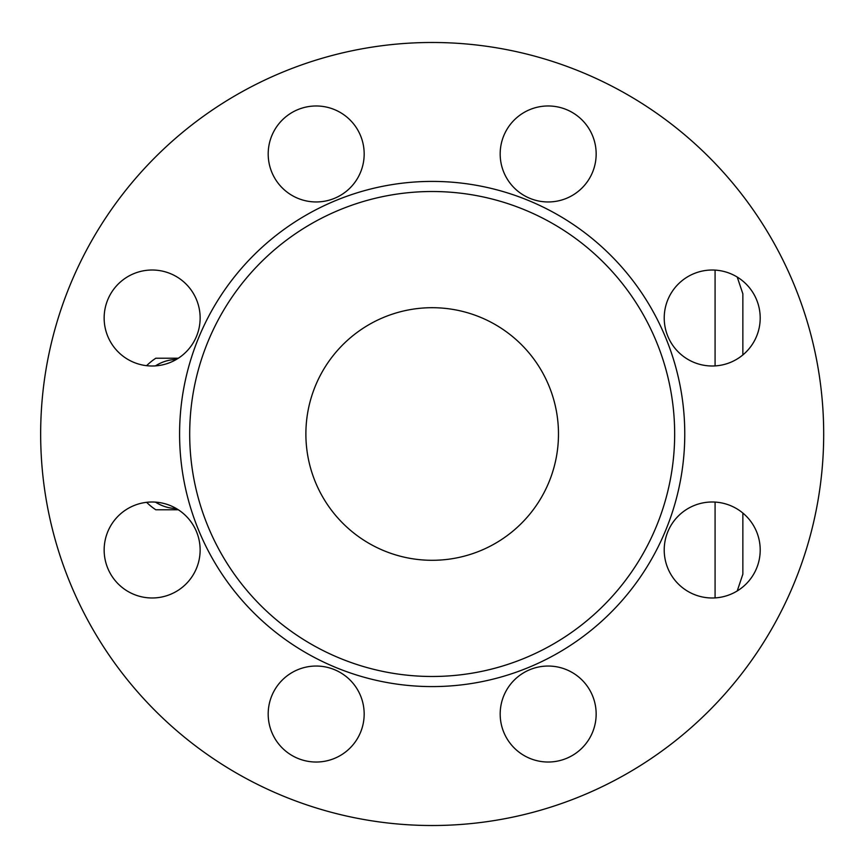 <?xml version="1.0" encoding="UTF-8"?>
<svg xmlns="http://www.w3.org/2000/svg" width="868" height="868" viewBox="0 0 868 868"><rect width="100%" height="100%" fill="white"/><g stroke="black" fill="none" stroke-linecap="round" stroke-linejoin="round"><path stroke-width="1.3" d="M823.689 434A391.511 391.511 0 0 1 236.422 773.062A391.511 391.511 0 0 1 236.422 94.938A391.511 391.511 0 0 1 823.689 434M674.664 434A242.487 242.487 0 0 1 310.939 644.002A242.487 242.487 0 0 1 310.939 223.998A242.487 242.487 0 0 1 674.664 434M664.215 549.997A47.99 47.99 0 0 1 712.216 501.997A47.99 47.99 0 0 1 760.205 549.997A47.99 47.99 0 0 1 712.216 597.987A47.99 47.99 0 0 1 664.215 549.997M514.236 680.1A47.99 47.99 0 0 1 582.102 680.1A47.99 47.99 0 0 1 582.102 747.966A47.99 47.99 0 0 1 514.236 747.966A47.99 47.99 0 0 1 514.236 680.1M316.18 666.038A47.99 47.99 0 0 1 364.169 714.038A47.99 47.99 0 0 1 316.18 762.028A47.99 47.99 0 0 1 268.19 714.038A47.99 47.99 0 0 1 316.18 666.038M186.077 516.059A47.99 47.99 0 0 1 186.077 583.925A47.99 47.99 0 0 1 118.211 583.925A47.99 47.99 0 0 1 118.211 516.059A47.99 47.99 0 0 1 186.077 516.059M200.139 318.003A47.99 47.99 0 0 1 152.139 366.003A47.99 47.99 0 0 1 104.149 318.003A47.99 47.99 0 0 1 152.139 270.013A47.99 47.99 0 0 1 200.139 318.003M350.119 187.9A47.99 47.99 0 0 1 282.252 187.9A47.99 47.99 0 0 1 282.252 120.034A47.99 47.99 0 0 1 350.119 120.034A47.99 47.99 0 0 1 350.119 187.9M548.175 201.962A47.99 47.99 0 0 1 500.174 153.962A47.99 47.99 0 0 1 548.175 105.972A47.99 47.99 0 0 1 596.164 153.962A47.99 47.99 0 0 1 548.175 201.962M678.277 351.941A47.99 47.99 0 0 1 678.277 284.075A47.99 47.99 0 0 1 746.144 284.075A47.99 47.99 0 0 1 746.144 351.941A47.99 47.99 0 0 1 678.277 351.941M305.883 434A126.294 126.294 0 0 1 495.324 324.621A126.294 126.294 0 0 1 495.324 543.379A126.294 126.294 0 0 1 305.883 434M737.236 590.945L742.856 574.182L742.856 513.064M742.856 354.936L742.856 293.818L737.236 277.055M155.405 502.116A74.518 52.688 -90 0 0 176.28 508.507M176.28 359.493A74.518 52.688 -90 0 0 155.405 365.884M178.331 509.776L155.828 509.776A83.35 58.937 90 0 1 146.616 502.322M146.616 365.678A83.35 58.937 90 0 1 155.828 358.224L178.331 358.224M684.765 434A252.588 252.588 0 0 0 305.883 215.253A252.588 252.588 0 0 0 305.883 652.747A252.588 252.588 0 0 0 684.765 434M715.08 270.1L715.08 365.916M715.08 502.084L715.08 597.9"/></g></svg>
